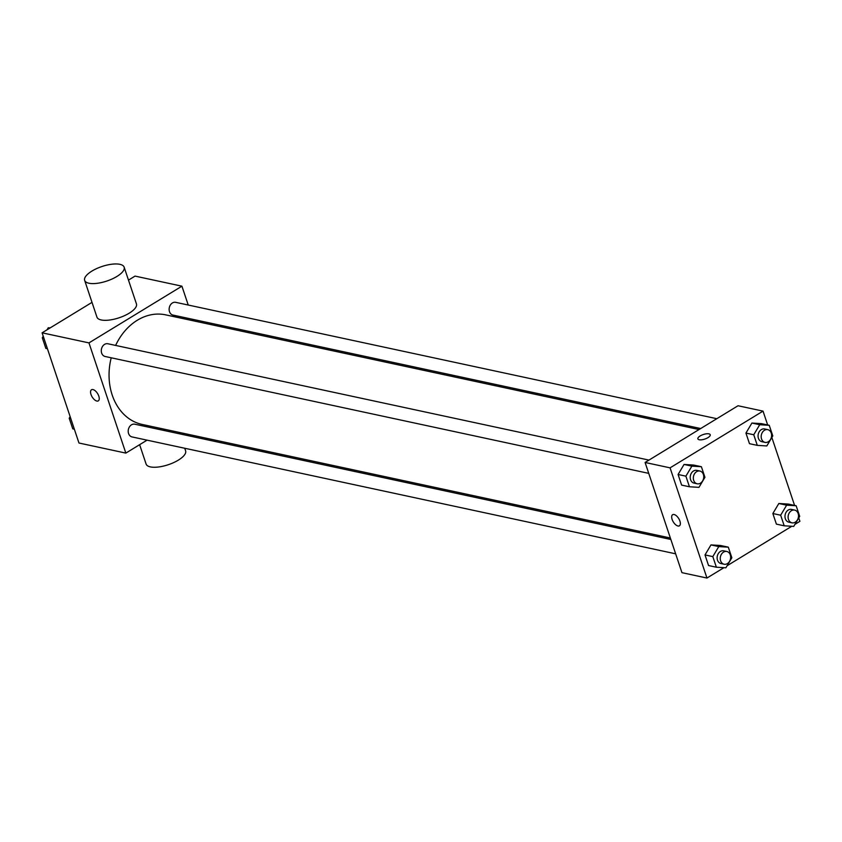 <?xml version="1.0" encoding="UTF-8"?>
<svg xmlns="http://www.w3.org/2000/svg" width="842" height="842" viewBox="0 0 842 842"><rect width="100%" height="100%" fill="white"/><g stroke="black" fill="none" stroke-linecap="round" stroke-linejoin="round"><path stroke-width="1.26" d="M147.045 440.155L125.837 453.101L78.969 443.018L42.1 332.822L91.999 302.373M128.489 280.102L135.046 276.102L181.914 286.175L188.229 305.036M125.837 453.101L88.968 342.894L42.1 332.822M92.978 389.572A6.504 3.2 58.6 0 1 98.303 394.887A6.504 3.2 58.6 0 1 98.293 400.866A6.504 3.2 58.6 0 1 92.178 396.971A6.504 3.2 58.6 0 1 91.515 389.751A6.504 3.2 58.6 0 1 92.978 389.572M699.049 429.536L165.653 314.855A56.035 44.247 102.1 0 0 137.341 320.234A56.035 44.247 102.1 0 0 115.617 345.42M111.218 357.787A56.035 44.247 102.1 0 0 142.098 424.421L670.358 538.006M164.821 429.304L163.18 430.304M193.029 319.381L193.513 320.844M88.968 342.894L181.914 286.175M670.842 539.459L134.773 424.2A6.504 5.136 102.1 0 0 131.489 424.821A6.504 5.136 102.1 0 0 128.205 431.546A6.504 5.136 102.1 0 0 132.036 436.924L675.642 553.815M648.971 460.1L107.86 343.757A6.504 5.136 102.1 0 0 104.566 344.378A6.504 5.136 102.1 0 0 101.293 351.103A6.504 5.136 102.1 0 0 105.124 356.482L648.729 473.362M700.691 428.536L172.978 315.076A6.504 5.136 -77.9 0 1 169.316 307.625A6.504 5.136 -77.9 0 1 175.715 302.341L716.826 418.695M124.153 267.167L136.446 303.899A20.829 7.673 161.5 0 1 129.194 313.192A20.829 7.673 161.5 0 1 109.228 320.076A20.829 7.673 161.5 0 1 96.935 317.118L84.653 280.386A20.829 7.673 161.5 0 1 101.966 266.504A20.829 7.673 161.5 0 1 124.153 267.167A20.829 7.673 161.5 0 1 116.901 276.46A20.829 7.673 161.5 0 1 96.935 283.344A20.829 7.673 161.5 0 1 84.653 280.386M139.625 444.681L146.098 464.047A20.829 7.673 -18.5 0 0 168.295 464.71A20.829 7.673 -18.5 0 0 185.608 450.828L184.756 448.26M98.293 400.866A6.504 3.2 58.6 0 1 92.178 396.971A6.504 3.2 58.6 0 1 91.515 389.751M723.941 567.676L706.954 578.044L681.957 572.665L645.088 462.468L738.034 405.749L763.031 411.117L767.662 424.968M706.954 578.044L670.074 467.847L645.088 462.468M674.095 514.515A6.504 3.2 58.6 0 1 679.41 519.83A6.504 3.2 58.6 0 1 679.41 525.818A6.504 3.2 58.6 0 1 673.295 521.924A6.504 3.2 58.6 0 1 672.632 514.704A6.504 3.2 58.6 0 1 674.095 514.515M776.398 524.134L772.851 513.525L778.829 503.495L788.344 504.074L778.829 503.495L772.851 513.525L776.398 524.134L784.218 525.808L780.66 515.209L786.639 505.179L796.153 505.758L799.7 516.356L793.732 526.387L784.218 525.808M681.631 485.097L678.084 474.488L684.051 464.458L693.576 465.037L684.051 464.458L678.084 474.488L681.631 485.097L689.44 486.771L685.893 476.172L691.871 466.142L701.386 466.71L704.933 477.319L698.965 487.35L689.44 486.771M798.763 517.935L799.9 521.324L794.953 524.345M791.796 526.271L727.099 565.75M771.851 437.482L794.574 505.41M670.074 467.847L763.031 411.117M708.554 565.54L705.007 554.931L710.974 544.911L720.489 545.479L710.974 544.911L705.007 554.931L708.554 565.54L716.363 567.213L712.816 556.615L718.784 546.584L728.298 547.163L731.856 557.762L725.878 567.792L716.363 567.213M749.485 443.681L745.938 433.083L751.906 423.052L761.431 423.631L751.906 423.052L745.938 433.083L749.485 443.681L757.295 445.365L753.748 434.756L759.716 424.736L769.241 425.305L772.788 435.914L766.82 445.944L757.295 445.365M707.964 437.64A6.504 2.4 161.5 0 1 701.723 439.787A6.504 2.4 161.5 0 1 697.881 438.861A6.504 2.4 161.5 0 1 703.291 434.525A6.504 2.4 161.5 0 1 710.227 434.735A6.504 2.4 161.5 0 1 707.964 437.64M697.881 438.861A6.504 2.4 161.5 0 1 703.302 434.525A6.504 2.4 161.5 0 1 710.227 434.735M679.41 525.808A6.504 3.2 58.6 0 1 673.295 521.924A6.504 3.2 58.6 0 1 672.632 514.694M767.757 429.641L764.641 428.967A6.504 5.136 102.1 0 0 761.347 429.599A6.504 5.136 102.1 0 0 758.063 436.324A6.504 5.136 102.1 0 0 761.894 441.703L765.02 442.376A6.504 5.136 102.1 0 0 771.419 437.093A6.504 5.136 102.1 0 0 767.757 429.641A6.504 5.136 102.1 0 0 764.473 430.273A6.504 5.136 102.1 0 0 761.189 436.998A6.504 5.136 102.1 0 0 765.02 442.376M753.748 434.756L745.938 433.083M759.716 424.736L751.906 423.052M769.241 425.305L761.431 423.631M794.68 510.094L791.554 509.421A6.504 5.136 102.1 0 0 788.259 510.042A6.504 5.136 102.1 0 0 784.986 516.767A6.504 5.136 102.1 0 0 788.817 522.145L791.943 522.819A6.504 5.136 102.1 0 0 798.332 517.535A6.504 5.136 102.1 0 0 794.68 510.094A6.504 5.136 102.1 0 0 791.385 510.715A6.504 5.136 102.1 0 0 788.112 517.441A6.504 5.136 102.1 0 0 791.943 522.819M780.66 515.209L772.851 513.525M786.639 505.179L778.829 503.495M796.153 505.758L788.344 504.074M699.913 471.046L696.787 470.383A6.504 5.136 102.1 0 0 693.492 471.004A6.504 5.136 102.1 0 0 690.219 477.73A6.504 5.136 102.1 0 0 694.05 483.108L697.165 483.782A6.504 5.136 102.1 0 0 703.565 478.498A6.504 5.136 102.1 0 0 699.913 471.046A6.504 5.136 102.1 0 0 696.618 471.678A6.504 5.136 102.1 0 0 693.334 478.403A6.504 5.136 102.1 0 0 697.165 483.782M685.893 476.172L678.084 474.488M691.871 466.142L684.051 464.458M701.386 466.71L693.576 465.037M726.825 551.499L723.699 550.826A6.504 5.136 102.1 0 0 720.415 551.447A6.504 5.136 102.1 0 0 717.131 558.172A6.504 5.136 102.1 0 0 720.962 563.551L724.088 564.224A6.504 5.136 102.1 0 0 730.477 558.941A6.504 5.136 102.1 0 0 726.825 551.499A6.504 5.136 102.1 0 0 723.531 552.12A6.504 5.136 102.1 0 0 720.257 558.846A6.504 5.136 102.1 0 0 724.088 564.224M712.816 556.615L705.007 554.931M718.784 546.584L710.974 544.911M728.298 547.163L720.489 545.479M47.426 348.725L45.847 348.388L42.3 337.789L43.237 336.211M47.047 329.801L48.268 327.759L50.204 327.875M43.879 338.126L42.3 337.789M49.846 328.096L48.268 327.759M74.338 429.178L72.759 428.841L69.212 418.232L70.149 416.653M70.791 418.569L69.212 418.232M179.462 432.451L179.946 433.914"/></g></svg>
